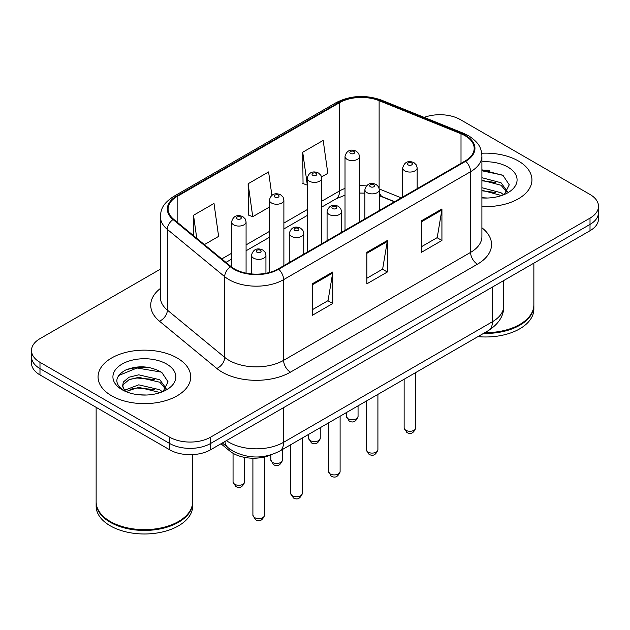 <?xml version="1.0" encoding="UTF-8"?>
<svg xmlns="http://www.w3.org/2000/svg" width="630" height="630" viewBox="0 0 630 630"><rect width="100%" height="100%" fill="white"/><g stroke="black" fill="none" stroke-linecap="round" stroke-linejoin="round"><path stroke-width="0.94" d="M394.419 201.805L380.016 195.985A38.603 22.286 0 0 0 379.355 195.717M271.152 454.789A28.956 16.719 180 0 1 229.879 451.088L220.996 443.772M518.364 160.981A46.329 26.744 0 0 0 481.714 153.24A46.329 26.744 0 0 1 518.364 160.981A46.329 26.744 0 0 1 531.933 179.889A46.329 26.744 0 0 0 518.364 160.981M177.148 357.982A46.329 26.744 0 0 0 126.662 352.186A46.329 26.744 0 0 0 98.067 376.89A46.329 26.744 0 0 0 111.636 395.805A46.329 26.744 0 0 0 162.123 401.601A46.329 26.744 0 0 0 190.717 376.89A46.329 26.744 0 0 0 177.148 357.982A46.329 26.744 0 0 0 126.662 352.186A46.329 26.744 0 0 0 98.067 376.89A46.329 26.744 0 0 0 111.636 395.805A46.329 26.744 0 0 0 162.123 401.601A46.329 26.744 0 0 0 190.717 376.89A46.329 26.744 0 0 0 177.148 357.982M465.137 135.765A30.886 17.829 180 0 1 474.177 148.373A30.886 17.829 180 0 1 465.137 160.981L278.145 268.931A30.886 17.829 180 0 1 231.013 266.553L173.675 219.279A30.886 17.829 180 0 1 168.092 209.05A30.886 17.829 180 0 1 177.14 196.442L339.578 102.659A30.886 17.829 180 0 1 379.126 100.666L461.01 133.765A30.886 17.829 180 0 1 465.137 135.765M465.68 135.45A31.658 18.278 0 0 0 461.451 133.403L379.575 100.296A31.658 18.278 0 0 0 339.034 102.344L176.589 196.127A31.658 18.278 0 0 0 173.045 219.539L230.383 266.813A31.658 18.278 0 0 0 278.696 269.246L465.68 161.296A31.658 18.278 0 0 0 465.68 135.45M160.374 269.168L39.981 338.672A28.956 16.719 0 0 0 31.5 350.493L31.5 363.1A28.956 16.719 0 0 0 39.981 374.921L169.643 449.781L169.643 443.481A28.956 16.719 0 0 0 210.585 443.481L590.019 224.414A28.956 16.719 0 0 0 598.5 212.593A28.956 16.719 0 0 1 590.019 224.414L210.585 443.481A28.956 16.719 0 0 1 169.643 443.481L39.981 368.621L169.643 443.481L169.643 437.173A28.956 16.719 0 0 0 210.585 437.173L590.019 218.114A28.956 16.719 0 0 0 598.5 206.293A28.956 16.719 0 0 0 590.019 194.473L460.357 119.613A28.956 16.719 0 0 0 424.171 117.393M31.5 356.8A28.956 16.719 0 0 0 39.981 368.621A28.956 16.719 0 0 1 31.5 356.8M312.267 283.831L312.267 315.346L332.742 303.526L332.742 272.01L312.267 283.831M312.267 309.755L328.041 300.652L332.664 273.058A7.718 4.457 -120 0 0 332.742 272.01M327.899 300.731L332.742 303.526M421.462 220.791L421.462 252.307L441.929 240.487L441.929 208.971L421.462 220.791M421.462 246.716L437.228 237.612L441.851 210.018A7.718 4.457 -120 0 0 441.929 208.971M437.086 237.691L441.929 240.487M366.865 252.307L366.865 283.831L387.34 272.01L387.34 240.487L366.865 252.307M366.865 278.239L382.63 269.136L387.253 241.534A7.718 4.457 -120 0 0 387.34 240.487M382.497 269.215L387.34 272.01M481.903 206.553A46.329 26.744 0 0 0 531.933 179.889A46.329 26.744 0 0 1 481.903 206.553M31.5 350.493A28.956 16.719 0 0 0 39.981 362.313L169.643 437.173M321.544 176.967L327.813 173.345L323.19 140.411L302.715 152.232L303.046 183.566M204.388 244.605L218.618 236.384L214.003 203.451L193.528 215.271L193.528 235.644M271.877 195.324L268.593 171.935L248.125 183.755L248.448 215.082M248.125 183.755L252.74 216.689L269.412 207.065M252.74 216.689L248.125 214.956M307.219 185.126L302.715 183.44M302.715 152.232L307.219 184.299M193.528 215.271L196.757 238.313M148.255 367.322A38.603 22.286 0 0 0 125.661 370.015M489.471 170.328A38.603 22.286 0 0 0 481.903 170.313M169.643 449.781A28.956 16.719 0 0 0 210.585 449.781L590.019 230.722A28.956 16.719 0 0 0 598.5 218.901L598.5 206.293M484.832 332.648A48.258 27.862 0 0 0 519.726 324.489A48.258 27.862 0 0 0 533.862 304.794L533.862 263.143M484.635 332.758A47.77 27.578 0 0 0 519.388 324.686A47.77 27.578 0 0 0 519.561 324.592M483.509 333.412A48.258 27.862 0 0 0 533.862 305.582A48.258 27.862 0 0 0 533.862 305.188M477.934 336.633A48.258 27.862 0 0 0 533.862 309.125L533.862 305.582M481.903 197.726L487.691 198.017M481.903 187.716L501.031 192.756L503.591 194.804M481.903 190.221L501.496 195.576M481.903 177.707L501.031 182.747L507.3 191.402M481.903 180.212L501.031 185.251L506.811 192.055M481.903 197.93A31.468 18.168 0 0 0 507.859 192.741A31.468 18.168 0 0 0 507.859 167.044A31.468 18.168 0 0 0 481.903 161.847M504.331 194.497L509.26 184.818L503.023 175.416L481.903 169.793M481.903 170.769L502.598 175.132M481.903 180.779L495.629 182.487M481.903 190.78L495.629 192.496M178.345 521.593A47.77 27.578 0 0 1 178.172 521.687A47.77 27.578 0 0 1 110.612 521.687L110.274 521.49A48.258 27.862 0 0 0 178.511 521.49A48.258 27.862 0 0 0 192.646 501.787L192.646 454.616M96.138 502.181A48.258 27.862 0 0 0 96.138 502.583A48.258 27.862 0 0 0 110.274 522.278A48.258 27.862 0 0 0 162.855 528.318A48.258 27.862 0 0 0 192.646 502.583A48.258 27.862 0 0 0 192.646 502.181M96.138 502.583L96.138 506.126A48.258 27.862 0 0 0 110.274 525.822A48.258 27.862 0 0 0 162.855 531.862A48.258 27.862 0 0 0 192.646 506.126L192.646 502.583M139.12 394.805L146.475 395.018M124.693 390.183L138.742 384.828L159.823 389.757L162.375 391.805M125.984 391.537L138.742 387.324L160.28 392.577M124.913 391.159L122.661 385.875A21.814 12.592 0 0 0 126.181 391.71M122.661 385.875L123.315 382.056L128.969 377.244L138.742 374.818L159.823 379.748L166.084 388.403M122.716 386.182L123.315 384.56L128.969 379.748L138.742 377.323L159.823 382.245L165.595 389.057M163.115 391.498L168.045 381.811L161.808 372.417C149.853 365.762 137.608 365.046 125.087 370.29C114.818 376.63 114.172 383.3 123.149 390.285L123.26 390.356M166.643 364.045A31.468 18.168 0 0 0 122.141 364.045A31.468 18.168 0 0 0 122.141 389.742A31.468 18.168 0 0 0 166.643 389.742A31.468 18.168 0 0 0 166.643 364.045M96.138 407.342L96.138 501.787A48.258 27.862 0 0 0 110.274 521.49L110.612 521.687M118.55 375.575L137.025 367.991L161.382 372.133M130.095 379.26L137.025 378L154.413 379.488M130.095 389.261L137.025 388.009L154.413 389.498M124.567 390.033L125.102 389.781M229.879 449.103L229.879 451.088M481.903 227.792A48.258 27.862 180 0 1 477.422 264.206L290.43 372.165A9.655 5.575 60 0 1 283.61 360.344L470.594 252.386A38.603 22.286 0 0 0 481.903 236.628L481.903 155.933A38.603 22.286 180 0 1 470.594 171.699A9.655 5.575 -120 0 0 465.68 161.296M290.43 372.165A48.258 27.862 180 0 1 222.193 372.165A48.258 27.862 180 0 1 216.783 368.44L159.445 321.166A48.258 27.862 180 0 1 160.374 288.477M229.013 360.344A38.603 22.286 0 0 0 283.61 360.344L283.61 279.649A38.603 22.286 180 0 1 224.689 276.672L167.352 229.399A38.603 22.286 180 0 1 160.374 216.618L160.374 297.313A38.603 22.286 0 0 0 167.352 310.094L224.689 357.368A38.603 22.286 0 0 0 229.013 360.344M481.903 155.933C481.281 149.302 480.666 143.782 468.594 135.757L463.522 133.292A9.655 4.52 112 0 0 461.451 133.403M463.522 133.292L381.638 100.194C365.652 94.539 350.477 95.358 336.121 102.659A9.655 5.575 60 0 1 339.034 102.344M176.589 196.127A9.655 5.575 -120 0 0 173.675 196.442C161.973 204.112 160.91 209.892 160.374 216.618M173.045 219.539A9.655 6.457 129.5 0 0 167.352 229.399L167.352 310.094A9.655 6.457 -50.5 0 1 159.445 321.166M381.638 100.194A9.655 4.52 112 0 0 379.575 100.296M230.383 266.813A9.655 6.457 129.5 0 0 224.689 276.672L224.689 357.368A9.655 6.457 -50.5 0 1 216.783 368.44M278.696 269.246A9.655 5.575 60 0 1 283.61 279.649L470.594 171.699L470.594 252.386A9.655 5.575 60 0 0 477.422 264.206M210.585 437.173L210.585 449.781M590.019 218.114L590.019 230.722M39.981 362.313L39.981 374.921M177.14 196.442L177.14 222.13M461.01 133.765L461.01 163.359M379.126 100.666L379.126 188.11M401.247 197.859L379.315 188.992M366.314 185.921A30.886 17.829 0 0 0 359.502 185.732M345.019 188.417A30.886 17.829 0 0 0 339.578 190.921L321.694 201.246M339.578 102.659L339.578 190.921A17.372 10.033 60 0 1 335.979 198.867L321.694 207.12M307.219 209.601L283.886 223.075M269.412 231.43L246.078 244.897M231.604 253.26L221.768 258.93M394.632 201.679L382.583 196.812A17.372 8.135 -68 0 1 379.355 191.756M366.865 253.307L387.253 241.534M421.462 221.791L441.851 210.018M312.267 284.831L332.664 273.058M226.422 440.638A38.603 22.286 0 0 0 229.013 442.299A38.603 22.286 0 0 0 283.61 442.299L492.432 321.733A38.603 22.286 0 0 0 503.74 305.975C504.024 315.551 498.921 323.749 488.431 330.569L279.61 451.135A19.302 11.143 60 0 0 283.61 442.299L283.61 407.626M492.432 287.059L492.432 321.733A19.302 11.143 60 0 1 488.431 330.569M224.855 441.543A19.302 12.907 129.5 0 0 228.218 447.82L222.358 442.984M415.713 427.92C413.808 433.125 410.847 434.653 406.83 432.487L404.137 427.92A5.788 3.347 0 0 0 405.83 430.282A5.788 3.347 0 0 0 412.146 431.007A5.788 3.347 0 0 0 415.713 427.92L415.713 372.55M404.806 170.832A7.237 4.182 180 0 1 402.688 167.871C404.539 161.934 408.327 160.217 414.044 162.713L416.383 164.997L417.162 167.871A7.237 4.182 180 0 1 412.697 171.738A7.237 4.182 180 0 1 404.806 170.832M411.634 162.949A2.41 1.394 0 0 0 408.216 162.949A2.41 1.394 0 0 0 408.216 164.918A2.41 1.394 0 0 0 411.634 164.918A2.41 1.394 0 0 0 411.634 162.949M348.169 418.816A5.788 3.347 0 0 0 354.477 419.541A5.788 3.347 0 0 0 358.053 416.454C356.147 421.659 353.186 423.187 349.162 421.021L346.468 416.454A5.788 3.347 0 0 0 348.169 418.816M359.502 221.965L359.502 156.405A7.237 4.182 180 0 1 355.029 160.272A7.237 4.182 180 0 1 347.146 159.366A7.237 4.182 180 0 1 345.019 156.405L345.019 230.328M350.556 153.452A2.41 1.394 0 0 0 353.966 153.452A2.41 1.394 0 0 0 353.966 151.483A2.41 1.394 0 0 0 350.556 151.483A2.41 1.394 0 0 0 350.556 153.452M377.913 449.741C376 454.954 373.039 456.474 369.022 454.317L366.329 449.741A5.788 3.347 0 0 0 368.022 452.112A5.788 3.347 0 0 0 374.338 452.836A5.788 3.347 0 0 0 377.913 449.741L377.913 394.38M366.999 192.654A7.237 4.182 180 0 1 364.88 189.701C366.731 183.763 370.519 182.038 376.236 184.535L378.575 186.827L379.355 189.701A7.237 4.182 180 0 1 374.889 193.56A7.237 4.182 180 0 1 366.999 192.654M373.826 184.779A2.41 1.394 0 0 0 370.416 184.779A2.41 1.394 0 0 0 370.416 186.748A2.41 1.394 0 0 0 373.826 186.748A2.41 1.394 0 0 0 373.826 184.779M340.106 471.571C338.2 476.776 335.231 478.304 331.215 476.146L328.521 471.571A5.788 3.347 0 0 0 330.214 473.933A5.788 3.347 0 0 0 336.53 474.658A5.788 3.347 0 0 0 340.106 471.571L340.106 416.209M329.191 214.483A7.237 4.182 180 0 1 327.072 211.53C328.923 205.593 332.711 203.868 338.428 206.364L340.767 208.656L341.555 211.53A7.237 4.182 180 0 1 337.082 215.389A7.237 4.182 180 0 1 329.191 214.483M336.018 206.601A2.41 1.394 0 0 0 332.608 206.601A2.41 1.394 0 0 0 332.608 208.577A2.41 1.394 0 0 0 336.018 208.577A2.41 1.394 0 0 0 336.018 206.601M302.298 493.4C300.392 498.606 297.431 500.133 293.415 497.976L290.714 493.4A5.788 3.347 0 0 0 292.414 495.763A5.788 3.347 0 0 0 298.722 496.487A5.788 3.347 0 0 0 302.298 493.4L302.298 438.031M291.391 236.313A7.237 4.182 180 0 1 289.264 233.36C291.115 227.422 294.903 225.698 300.628 228.194L302.959 230.486L303.747 233.36A7.237 4.182 180 0 1 299.274 237.219A7.237 4.182 180 0 1 291.391 236.313M298.211 228.43A2.41 1.394 0 0 0 294.801 228.43A2.41 1.394 0 0 0 294.801 230.399A2.41 1.394 0 0 0 298.211 230.399A2.41 1.394 0 0 0 298.211 228.43M264.49 515.23C262.584 520.435 259.623 521.963 255.607 519.797L252.906 515.23A5.788 3.347 0 0 0 254.607 517.592A5.788 3.347 0 0 0 260.914 518.317A5.788 3.347 0 0 0 264.49 515.23L264.49 456.986M253.583 258.142A7.237 4.182 180 0 1 251.464 255.181C253.307 249.244 257.095 247.527 262.82 250.023L265.151 252.307L265.939 255.181A7.237 4.182 180 0 1 261.466 259.048A7.237 4.182 180 0 1 253.583 258.142M260.403 250.26A2.41 1.394 0 0 0 256.993 250.26A2.41 1.394 0 0 0 256.993 252.228A2.41 1.394 0 0 0 260.403 252.228A2.41 1.394 0 0 0 260.403 250.26M310.362 440.646A5.788 3.347 0 0 0 316.669 441.37A5.788 3.347 0 0 0 320.245 438.275C318.339 443.488 315.378 445.008 311.362 442.851L308.661 438.275A5.788 3.347 0 0 0 310.362 440.646M321.694 243.794L321.694 178.235A7.237 4.182 180 0 1 317.221 182.094A7.237 4.182 180 0 1 309.338 181.188A7.237 4.182 180 0 1 307.219 178.235L307.219 252.15M312.748 175.282A2.41 1.394 0 0 0 316.158 175.282A2.41 1.394 0 0 0 316.158 173.313A2.41 1.394 0 0 0 312.748 173.313A2.41 1.394 0 0 0 312.748 175.282M272.554 462.467A5.788 3.347 0 0 0 278.862 463.192A5.788 3.347 0 0 0 282.437 460.105C280.531 465.318 277.57 466.838 273.554 464.68L270.861 460.105A5.788 3.347 0 0 0 272.554 462.467M283.886 265.624L283.886 200.064A7.237 4.182 180 0 1 279.421 203.923A7.237 4.182 180 0 1 271.53 203.018A7.237 4.182 180 0 1 269.412 200.064L269.412 272.475M274.94 197.111A2.41 1.394 0 0 0 278.35 197.111A2.41 1.394 0 0 0 278.35 195.143A2.41 1.394 0 0 0 274.94 195.143A2.41 1.394 0 0 0 274.94 197.111M234.746 484.297A5.788 3.347 0 0 0 241.054 485.021A5.788 3.347 0 0 0 244.629 481.934C242.723 487.14 239.762 488.667 235.746 486.51L233.053 481.934A5.788 3.347 0 0 0 234.746 484.297M246.078 273.152L246.078 221.894A7.237 4.182 180 0 1 241.613 225.753A7.237 4.182 180 0 1 233.722 224.847A7.237 4.182 180 0 1 231.604 221.894L231.604 267.025M237.132 218.933A2.41 1.394 0 0 0 240.55 218.933A2.41 1.394 0 0 0 240.55 216.964A2.41 1.394 0 0 0 237.132 216.964A2.41 1.394 0 0 0 237.132 218.933M336.121 102.659L173.675 196.442M382.583 196.812L379.355 195.654M364.88 193.126L359.502 193.064M345.019 195.19L335.979 198.867M307.219 215.476L283.886 228.95M269.412 237.305L246.078 250.772M231.604 259.135L225.965 262.387M279.61 451.135C264.08 458.939 248.543 458.939 233.013 451.135L228.218 447.82M503.74 305.975L503.74 280.531M404.137 427.92L404.137 379.236M402.688 197.032L402.688 167.871M417.162 188.677L417.162 167.871M358.053 416.454L358.053 405.846M359.502 156.405L358.714 153.531L356.383 151.247C353.406 149.814 347.169 148.334 345.019 156.405M346.468 416.454L346.468 412.532M366.329 449.741L366.329 401.066M364.88 218.862L364.88 189.701M379.355 210.499L379.355 189.701M328.521 471.571L328.521 422.895M327.072 240.684L327.072 211.53M341.555 232.328L341.555 211.53M290.714 493.4L290.714 444.717M289.264 262.513L289.264 233.36M303.747 254.158L303.747 233.36M252.906 515.23L252.906 458.215M251.464 273.932L251.464 255.181M265.939 273.27L265.939 255.181M320.245 438.275L320.245 427.675M321.694 178.235L320.906 175.361L318.575 173.069C315.599 171.643 309.361 170.155 307.219 178.235M308.661 438.275L308.661 434.361M282.437 460.105L282.437 449.497M283.886 200.064L283.106 197.19L280.767 194.898C277.791 193.473 271.554 191.985 269.412 200.064M270.861 460.105L270.861 454.923M244.629 481.934L244.629 457.396M246.078 221.894L245.298 219.019L242.959 216.728C239.983 215.302 233.746 213.814 231.604 221.894M233.053 481.934L233.053 453.285"/></g></svg>
